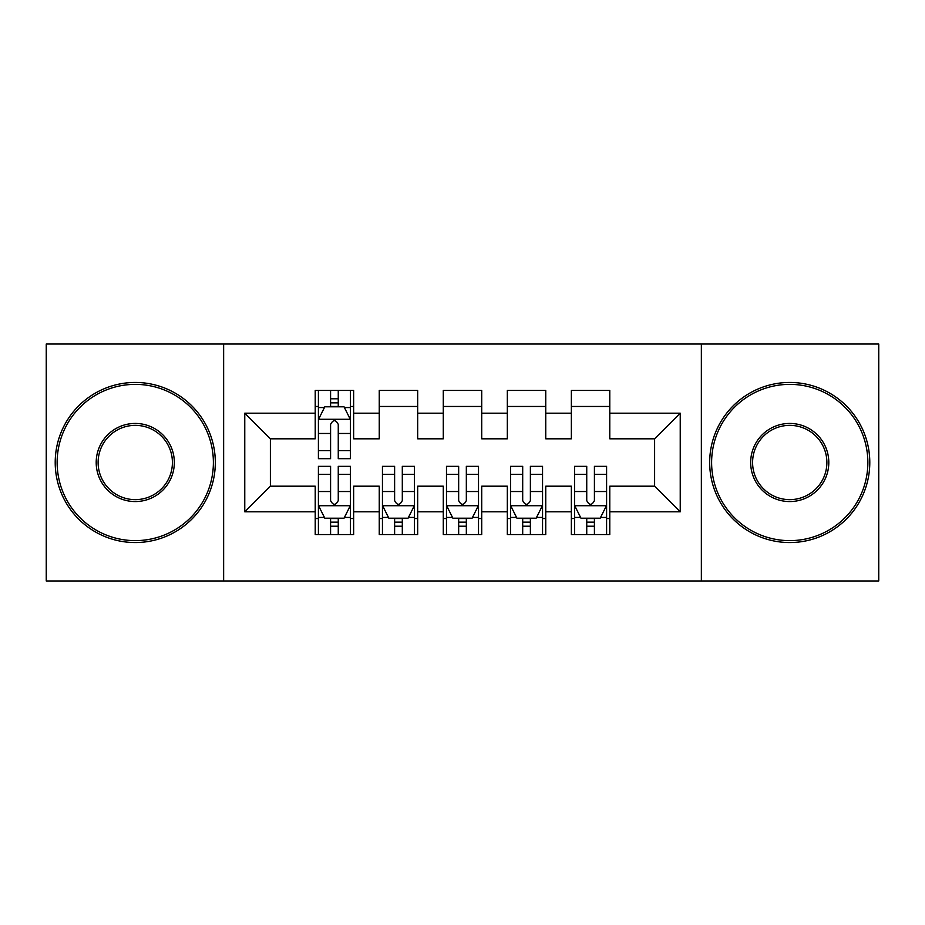 <?xml version="1.0" encoding="UTF-8"?>
<svg xmlns="http://www.w3.org/2000/svg" width="925" height="925" viewBox="0 0 925 925"><rect width="100%" height="100%" fill="white"/><g stroke="black" fill="none" stroke-linecap="round" stroke-linejoin="round"><path stroke-width="1.39" d="M701.358 580.969L878.75 580.969L878.75 344.031L701.358 344.031L701.358 580.969L223.642 580.969L223.642 344.031L46.25 344.031L46.25 580.969L223.642 580.969M701.358 344.031L223.642 344.031M244.767 511.814L244.767 413.186L315.217 413.186L315.217 438.808L270.389 438.808L270.389 486.192L244.767 511.814L315.217 511.814L315.217 534.546L353.639 534.546L353.639 511.814L379.25 511.814L379.25 534.546L417.672 534.546L417.672 511.814L443.283 511.814L443.283 534.546L481.717 534.546L481.717 511.814L507.328 511.814L507.328 534.546L545.75 534.546L545.75 511.814L571.361 511.814L571.361 534.546L609.783 534.546L609.783 486.192L654.611 486.192L654.611 438.808L609.783 438.808L609.783 413.186L680.233 413.186L680.233 511.814L609.783 511.814M609.783 413.186L609.783 390.454L571.361 390.454L571.361 413.186L545.75 413.186L545.75 390.454L507.328 390.454L507.328 413.186L481.717 413.186L481.717 390.454L443.283 390.454L443.283 413.186L417.672 413.186L417.672 390.454L379.25 390.454L379.25 413.186L353.639 413.186L353.639 390.454L315.217 390.454L315.217 413.186M545.75 511.814L545.75 486.192L571.361 486.192L571.361 511.814M680.233 413.186L654.611 438.808M481.717 511.814L481.717 486.192L507.328 486.192L507.328 511.814M571.361 413.186L571.361 438.808L545.75 438.808L545.75 413.186M417.672 511.814L417.672 486.192L443.283 486.192L443.283 511.814M507.328 413.186L507.328 438.808L481.717 438.808L481.717 413.186M353.639 511.814L353.639 486.192L379.25 486.192L379.25 511.814M443.283 413.186L443.283 438.808L417.672 438.808L417.672 413.186M270.389 486.192L315.217 486.192L315.217 511.814M379.25 413.186L379.25 438.808L353.639 438.808L353.639 413.186M571.361 406.468L609.783 406.468M507.328 406.468L545.75 406.468M443.283 406.468L481.717 406.468M379.25 406.468L417.672 406.468M315.217 406.468L318.408 406.468M350.436 406.468L353.639 406.468M315.217 518.532L318.408 518.532M350.436 518.532L353.639 518.532M379.25 518.532L382.453 518.532M414.469 518.532L417.672 518.532M443.283 518.532L446.486 518.532M478.514 518.532L481.717 518.532M507.328 518.532L510.531 518.532M542.547 518.532L545.75 518.532M571.361 518.532L574.564 518.532M606.592 518.532L609.783 518.532M244.767 413.186L270.389 438.808M654.611 486.192L680.233 511.814M338.261 398.779L330.583 398.779M350.436 450.625L338.261 450.625L338.261 458.661L350.436 458.661L350.436 419.592L344.031 406.792L324.814 406.792L318.408 419.592L318.408 458.661L330.583 458.661L330.583 450.625L318.408 450.625M318.408 419.592L318.408 390.454M350.436 419.592L350.436 390.454M330.583 406.792L330.583 390.454M338.261 390.454L338.261 406.792M338.261 450.625L338.261 424.402C335.706 419.464 333.15 419.464 330.583 424.402L330.583 450.625M338.261 406.468L330.583 406.468M330.583 526.221L338.261 526.221M318.408 474.375L330.583 474.375L330.583 466.339L318.408 466.339L318.408 505.408L324.814 518.208L344.031 518.208L350.436 505.408L350.436 466.339L338.261 466.339L338.261 474.375L350.436 474.375M350.436 505.408L350.436 534.546M318.408 505.408L318.408 534.546M338.261 518.208L338.261 534.546M330.583 534.546L330.583 518.208M330.583 474.375L330.583 500.598C333.139 505.536 335.706 505.536 338.261 500.598L338.261 474.375M330.583 518.532L338.261 518.532M394.617 526.221L402.306 526.221M382.453 474.375L394.617 474.375L394.617 466.339L382.453 466.339L382.453 505.408L388.858 518.208L408.064 518.208L414.469 505.408L414.469 466.339L402.306 466.339L402.306 474.375L414.469 474.375M414.469 505.408L414.469 534.546M382.453 505.408L382.453 534.546M402.306 518.208L402.306 534.546M394.617 534.546L394.617 518.208M394.617 474.375L394.617 500.598C397.172 505.536 399.739 505.536 402.306 500.598L402.306 474.375M394.617 518.532L402.306 518.532M458.661 526.221L466.339 526.221M446.486 474.375L458.661 474.375L458.661 466.339L446.486 466.339L446.486 505.408L452.892 518.208L472.108 518.208L478.514 505.408L478.514 466.339L466.339 466.339L466.339 474.375L478.514 474.375M478.514 505.408L478.514 534.546M446.486 505.408L446.486 534.546M466.339 518.208L466.339 534.546M458.661 534.546L458.661 518.208M458.661 474.375L458.661 500.598C461.217 505.536 463.772 505.536 466.339 500.598L466.339 474.375M458.661 518.532L466.339 518.532M135.258 540.628A78.128 78.128 0 0 0 213.386 462.5A78.128 78.128 0 0 0 135.258 384.372A78.128 78.128 0 0 0 57.142 462.5A78.128 78.128 0 0 0 135.258 540.628M135.258 382.453A80.047 80.047 0 0 1 215.317 462.5A80.047 80.047 0 0 1 135.258 542.547A80.047 80.047 0 0 1 55.211 462.5A80.047 80.047 0 0 1 135.258 382.453M135.258 501.558A39.058 39.058 0 0 1 96.2 462.5A39.058 39.058 0 0 1 135.258 423.442A39.058 39.058 0 0 1 174.328 462.5A39.058 39.058 0 0 1 135.258 501.558M135.258 425.361A37.139 37.139 0 0 0 98.119 462.5A37.139 37.139 0 0 0 135.258 499.639A37.139 37.139 0 0 0 172.408 462.5A37.139 37.139 0 0 0 135.258 425.361M789.742 540.628A78.128 78.128 0 0 0 867.858 462.5A78.128 78.128 0 0 0 789.742 384.372A78.128 78.128 0 0 0 711.614 462.5A78.128 78.128 0 0 0 789.742 540.628M789.742 382.453A80.047 80.047 0 0 1 869.789 462.5A80.047 80.047 0 0 1 789.742 542.547A80.047 80.047 0 0 1 709.683 462.5A80.047 80.047 0 0 1 789.742 382.453M789.742 501.558A39.058 39.058 0 0 1 750.672 462.5A39.058 39.058 0 0 1 789.742 423.442A39.058 39.058 0 0 1 828.8 462.5A39.058 39.058 0 0 1 789.742 501.558M789.742 425.361A37.139 37.139 0 0 0 752.592 462.5A37.139 37.139 0 0 0 789.742 499.639A37.139 37.139 0 0 0 826.881 462.5A37.139 37.139 0 0 0 789.742 425.361M522.694 526.221L530.383 526.221M510.531 474.375L522.694 474.375L522.694 466.339L510.531 466.339L510.531 505.408L516.936 518.208L536.142 518.208L542.547 505.408L542.547 466.339L530.383 466.339L530.383 474.375L542.547 474.375M542.547 505.408L542.547 534.546M510.531 505.408L510.531 534.546M530.383 518.208L530.383 534.546M522.694 534.546L522.694 518.208M522.694 474.375L522.694 500.598C525.25 505.536 527.817 505.536 530.383 500.598L530.383 474.375M522.694 518.532L530.383 518.532M586.739 526.221L594.417 526.221M574.564 474.375L586.739 474.375L586.739 466.339L574.564 466.339L574.564 505.408L580.969 518.208L600.186 518.208L606.592 505.408L606.592 466.339L594.417 466.339L594.417 474.375L606.592 474.375M606.592 505.408L606.592 534.546M574.564 505.408L574.564 534.546M594.417 518.208L594.417 534.546M586.739 534.546L586.739 518.208M586.739 474.375L586.739 500.598C589.294 505.536 591.85 505.536 594.417 500.598L594.417 474.375M586.739 518.532L594.417 518.532M350.274 419.279L318.57 419.279M318.408 407.555L324.432 407.555M344.412 407.555L350.436 407.555M330.583 433.467L318.408 433.467M350.436 433.467L338.261 433.467M338.261 402.861L330.583 402.861M318.57 505.721L350.274 505.721M350.436 517.445L344.412 517.445M324.432 517.445L318.408 517.445M338.261 491.533L350.436 491.533M318.408 491.533L330.583 491.533M330.583 522.139L338.261 522.139M382.615 505.721L414.308 505.721M414.469 517.445L408.457 517.445M388.477 517.445L382.453 517.445M402.306 491.533L414.469 491.533M382.453 491.533L394.617 491.533M394.617 522.139L402.306 522.139M446.648 505.721L478.352 505.721M478.514 517.445L472.49 517.445M452.51 517.445L446.486 517.445M466.339 491.533L478.514 491.533M446.486 491.533L458.661 491.533M458.661 522.139L466.339 522.139M510.692 505.721L542.385 505.721M542.547 517.445L536.523 517.445M516.543 517.445L510.531 517.445M530.383 491.533L542.547 491.533M510.531 491.533L522.694 491.533M522.694 522.139L530.383 522.139M574.726 505.721L606.43 505.721M606.592 517.445L600.568 517.445M580.588 517.445L574.564 517.445M594.417 491.533L606.592 491.533M574.564 491.533L586.739 491.533M586.739 522.139L594.417 522.139"/></g></svg>
